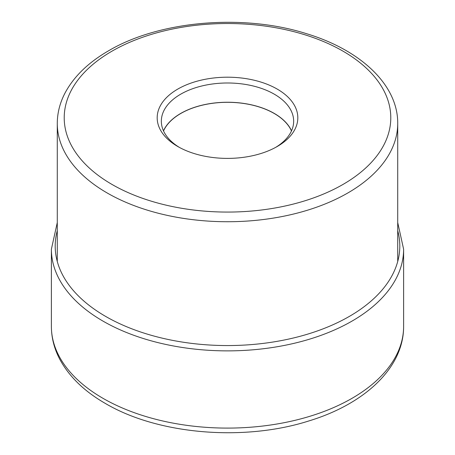 <?xml version="1.0" encoding="UTF-8"?>
<svg xmlns="http://www.w3.org/2000/svg" width="455" height="455" viewBox="0 0 455 455"><rect width="100%" height="100%" fill="white"/><g stroke="black" fill="none" stroke-linecap="round" stroke-linejoin="round"><path stroke-width="0.68" d="M177.774 89.089A70.326 40.603 180 0 1 277.226 89.089A70.326 40.603 180 0 1 277.226 146.504L277.226 146.504A70.326 40.603 180 0 1 177.774 146.504L177.774 146.504A70.326 40.603 180 0 1 177.774 89.089M163.533 130.955A66.043 38.129 180 0 1 210.073 103.66A66.043 38.129 180 0 1 274.2 113.477A66.043 38.129 180 0 1 291.467 130.955M291.53 130.818A66.163 38.197 0 0 0 274.285 113.431A66.163 38.197 0 0 0 210.147 103.581A66.163 38.197 0 0 0 163.47 130.818M179.287 147.352A66.163 38.197 180 0 1 161.337 121.195A66.163 38.197 180 0 1 180.715 94.179A66.163 38.197 180 0 1 274.285 94.179A66.163 38.197 180 0 1 293.663 121.195A66.163 38.197 180 0 1 275.713 147.352M102.966 398.313A176.113 101.681 180 0 1 51.387 326.417C51.432 337.798 54.242 348.769 59.815 359.331C69.188 376.649 84.34 391.34 105.264 403.392C157.743 434.474 243.618 441.714 308.598 421.029C364.5 404.159 403.841 367.799 403.613 326.417A176.113 101.681 180 0 1 294.897 420.357A176.113 101.681 180 0 1 102.966 398.313M57.279 222.569L51.387 249.198A176.113 101.681 0 0 0 102.966 321.093A176.113 101.681 0 0 0 294.897 343.133A176.113 101.681 0 0 0 403.613 249.198L403.613 326.417M57.279 230.674A172.303 99.48 0 0 0 105.662 316.424A172.303 99.48 0 0 0 305.606 334.749A172.303 99.48 0 0 0 397.721 230.674M342.962 184.457A163.288 94.276 180 0 1 112.055 184.468A163.288 94.276 180 0 1 111.998 51.159A163.288 94.276 0 0 1 112.038 51.136A163.288 94.276 0 0 1 342.945 51.125A163.288 94.276 0 0 1 343.002 184.434A163.288 94.276 0 0 1 342.962 184.457M57.279 123.459A170.221 98.274 0 0 0 162.361 214.254A170.221 98.274 0 0 0 347.865 192.948A170.221 98.274 0 0 0 347.904 192.926A170.221 98.274 0 0 0 397.721 123.459C398.062 85 360.752 50.056 306.551 33.698C243.351 13.542 159.358 20.657 108.569 50.789C88.151 62.597 73.562 76.815 64.803 93.446C59.821 103.137 57.313 113.141 57.279 123.459L57.279 261.494M51.387 249.198L51.387 326.417M397.721 222.569L403.613 249.198M397.721 123.459L397.721 261.494"/></g></svg>
